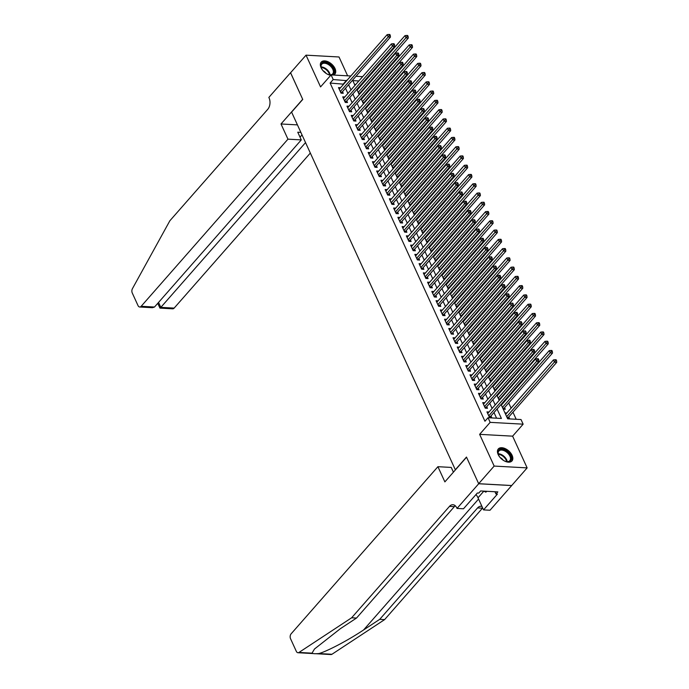 <?xml version="1.0" encoding="UTF-8"?>
<svg xmlns="http://www.w3.org/2000/svg" width="689" height="689" viewBox="0 0 689 689"><rect width="100%" height="100%" fill="white"/><g stroke="black" fill="none" stroke-linecap="round" stroke-linejoin="round"><path stroke-width="1.03" d="M512.091 455.326A9.086 5.391 41.3 0 0 505.278 448.642A9.086 5.391 41.3 0 0 498.311 448.944A9.086 5.391 41.3 0 0 498.181 454.559A9.086 5.391 41.3 0 0 505.003 461.242A9.086 5.391 41.3 0 0 511.97 460.941A9.086 5.391 41.3 0 0 512.091 455.326M333.51 75.041A9.086 5.391 41.3 0 0 334.863 74.119A9.086 5.391 41.3 0 0 334.992 68.495A9.086 5.391 41.3 0 0 328.171 61.821A9.086 5.391 41.3 0 0 321.203 62.122A9.086 5.391 41.3 0 0 321.083 67.737A9.086 5.391 41.3 0 0 330.754 75.29M501.075 404.443L507.655 418.8L521.022 419.541L523.14 424.174L490.163 422.357L488.045 417.723L501.411 418.456L497.079 408.999M478.7 483.756L466.548 457.212L444.87 481.887L437.911 466.694L291.128 633.82A3.497 2.248 -86.9 0 0 290.543 638.712L296.33 651.363A3.497 2.248 -86.9 0 0 297.993 652.733A3.497 2.248 -86.9 0 0 298.974 652.449L351.623 617.792L449.486 506.372A8.156 5.245 93.1 0 1 452.897 504.718A8.156 5.245 93.1 0 1 456.79 507.922L457.022 508.43L478.7 483.756L511.677 485.564L527.145 467.891L512.616 436.163L523.14 424.174M347.635 75.824L339.014 56.98L306.028 55.163L320.557 86.9L331.09 74.912L350.839 75.997M365.42 79.674L365.721 80.329M516.19 419.274L512.952 412.203M511.092 408.138L508.715 402.936M506.846 398.871L506.553 398.216M504.684 394.151L504.469 393.669M502.608 389.604L502.307 388.949M500.447 384.884L500.223 384.41M498.362 380.345L498.061 379.682M496.201 375.617L495.985 375.143M494.125 371.078L493.824 370.424M491.963 366.359L491.739 365.876M489.879 361.811L489.578 361.157M487.717 357.091L487.502 356.609M485.642 352.544L485.34 351.89M483.48 347.824L483.256 347.342M481.396 343.286L481.094 342.622M479.234 338.557L479.019 338.084M477.158 334.019L476.857 333.355M474.997 329.29L474.773 328.817M472.912 324.752L472.611 324.097M470.751 320.032L470.535 319.55M468.675 315.484L468.374 314.83M466.513 310.765L466.289 310.283M464.429 306.217L464.128 305.563M462.267 301.498L462.052 301.024M460.192 296.959L459.89 296.296M458.03 292.231L457.806 291.757M455.946 287.692L455.644 287.029M453.784 282.964L453.569 282.49M451.708 278.425L451.407 277.77M449.547 273.705L449.323 273.223M447.462 269.158L447.161 268.503M445.301 264.438L445.085 263.956M443.216 259.891L442.924 259.236M441.055 255.171L440.839 254.697M438.979 250.632L438.678 249.969M436.817 245.904L436.593 245.43M434.733 241.365L434.432 240.711M432.571 236.646L432.356 236.163M430.496 232.098L430.194 231.444M428.334 227.379L428.11 226.896M426.25 222.831L425.948 222.177M424.088 218.112L423.873 217.629M422.012 213.564L421.711 212.91M419.851 208.845L419.627 208.371M417.767 204.306L417.465 203.643M415.605 199.577L415.389 199.104M413.529 195.039L413.228 194.384M411.367 190.319L411.144 189.837M409.283 185.772L408.982 185.117M407.121 181.052L406.906 180.57M405.046 176.505L404.744 175.85M402.884 171.785L402.66 171.303M400.8 167.246L400.498 166.583M398.638 162.518L398.423 162.044M396.563 157.979L396.261 157.316M394.401 153.251L394.177 152.777M392.317 148.712L392.015 148.057M390.155 143.992L389.94 143.51M388.079 139.445L387.778 138.79M385.909 134.725L385.694 134.243M383.833 130.178L383.532 129.523M381.672 125.458L381.456 124.985M379.587 120.919L379.294 120.256M377.426 116.191L377.21 115.718M375.35 111.652L375.049 110.989M373.188 106.933L372.964 106.45M371.104 102.385L370.803 101.731M368.942 97.666L368.727 97.183M366.867 93.118L366.565 92.464M364.705 88.399L364.481 87.916M511.66 485.521L478.674 483.704L494.159 466.074L527.145 467.891M478.674 483.704L466.479 457.065L455.334 469.76L291.593 112.126L302.747 99.431L290.551 72.793L306.028 55.163M489.018 411.988L486.951 411.876L489.5 417.439L491.722 417.56L490.981 415.941M484.78 402.729L482.713 402.609L485.254 408.172L487.485 408.293L486.744 406.674M480.534 393.462L478.467 393.35L481.017 398.905L483.239 399.026L482.498 397.407M476.297 384.195L474.23 384.083L476.771 389.638L479.001 389.759L478.261 388.14M472.051 374.928L469.984 374.816L472.533 380.371L474.755 380.5L474.015 378.872M467.814 365.661L465.747 365.549L468.287 371.113L470.518 371.233L469.777 369.614M463.568 356.402L461.501 356.282L464.05 361.846L466.272 361.966L465.531 360.347M459.322 347.135L457.255 347.023L459.804 352.579L462.035 352.699L461.294 351.08M455.084 337.868L453.017 337.756L455.558 343.311L457.789 343.432L457.048 341.813M450.839 328.601L448.772 328.489L451.321 334.044L453.551 334.174L452.802 332.546M446.601 319.334L444.534 319.222L447.075 324.786L449.306 324.907L448.565 323.287M442.355 310.076L440.288 309.955L442.838 315.519L445.068 315.64L444.319 314.02M438.118 300.809L436.051 300.697L438.592 306.252L440.822 306.372L440.082 304.753M433.872 291.542L431.805 291.43L434.354 296.985L436.585 297.114L435.836 295.486M429.635 282.275L427.568 282.163L430.108 287.726L432.339 287.847L431.598 286.219M425.389 273.008L423.322 272.896L425.871 278.459L428.093 278.58L427.352 276.961M421.151 263.749L419.084 263.629L421.625 269.192L423.856 269.313L423.115 267.694M416.905 254.482L414.838 254.37L417.388 259.925L419.61 260.046L418.869 258.427M412.668 245.215L410.601 245.103L413.142 250.658L415.372 250.787L414.632 249.16M408.422 235.948L406.355 235.836L408.904 241.4L411.126 241.52L410.386 239.901M404.176 226.69L402.118 226.569L404.658 232.133L406.889 232.253L406.148 230.634M399.939 217.423L397.872 217.311L400.421 222.866L402.643 222.986L401.902 221.367M395.693 208.156L393.626 208.044L396.175 213.599L398.406 213.719L397.665 212.1M391.455 198.888L389.388 198.776L391.929 204.332L394.16 204.461L393.419 202.833M387.209 189.621L385.142 189.509L387.692 195.073L389.922 195.194L389.173 193.575M382.972 180.363L380.905 180.242L383.446 185.806L385.676 185.927L384.936 184.308M378.726 171.096L376.659 170.984L379.208 176.539L381.439 176.66L380.69 175.04M374.489 161.829L372.422 161.717L374.962 167.272L377.193 167.401L376.452 165.773M370.243 152.562L368.176 152.45L370.725 158.005L372.956 158.134L372.206 156.506M366.005 143.295L363.938 143.183L366.479 148.746L368.71 148.867L367.969 147.248M361.759 134.036L359.692 133.916L362.242 139.479L364.464 139.6L363.723 137.981M357.522 124.769L355.455 124.657L357.996 130.212L360.226 130.333L359.486 128.714M353.276 115.502L351.209 115.39L353.758 120.945L355.98 121.075L355.24 119.447M349.039 106.235L346.972 106.123L349.512 111.687L351.743 111.807L351.002 110.188M344.793 96.968L342.726 96.856L345.275 102.42L347.497 102.54L346.756 100.921M360.562 93.11L360.347 92.636M364.808 102.377L364.584 101.903M369.046 111.644L368.83 111.162M373.292 120.911L373.068 120.429M377.529 130.178L377.314 129.696M381.775 139.436L381.551 138.963M386.012 148.703L385.797 148.23M390.258 157.97L390.034 157.488M394.496 167.238L394.28 166.755M398.742 176.496L398.518 176.022M402.979 185.763L402.764 185.289M407.225 195.03L407.001 194.556M411.462 204.297L411.247 203.815M415.708 213.564L415.493 213.082M419.945 222.823L419.73 222.349M424.191 232.09L423.976 231.616M428.437 241.357L428.213 240.874M432.675 250.624L432.459 250.141M436.921 259.891L436.697 259.409M441.158 269.149L440.943 268.676M445.404 278.416L445.18 277.943M449.641 287.683L449.426 287.201M453.887 296.95L453.663 296.468M458.125 306.217L457.909 305.735M462.371 315.476L462.147 315.002M466.608 324.743L466.393 324.269M470.854 334.01L470.63 333.528M475.091 343.277L474.876 342.795M479.337 352.535L479.122 352.062M483.575 361.803L483.359 361.329M487.821 371.07L487.605 370.587M492.067 380.337L491.843 379.854M496.304 389.604L496.089 389.121M500.55 398.862L500.326 398.388M503.237 409.163L505.313 409.275L504.572 407.655M361.785 84.807L360.95 84.764M355.765 84.48L354.559 84.411M357.539 88.64L358.375 88.692M359.012 94.143L359.632 94.178M361.785 97.907L362.621 97.95M363.249 103.41L363.87 103.445M366.023 107.174L366.867 107.217M367.495 112.669L368.115 112.703M370.269 116.441L371.104 116.484M371.733 121.936L372.353 121.97M374.506 125.699L375.35 125.751M375.979 131.203L376.599 131.237M378.752 134.966L379.587 135.018M380.216 140.47L380.836 140.504M382.989 144.234L383.833 144.277M384.462 149.737L385.082 149.771M387.235 153.501L388.071 153.544M388.708 158.995L389.319 159.03M391.473 162.768L392.317 162.811M392.945 168.262L393.565 168.297M395.719 172.026L396.554 172.078M397.191 177.529L397.803 177.564M399.956 181.293L400.8 181.336M401.429 186.797L402.049 186.831M404.202 190.56L405.037 190.603M405.675 196.064L406.286 196.089M408.448 199.827L409.283 199.87M409.912 205.322L410.532 205.356M412.685 209.086L413.521 209.137M414.158 214.589L414.778 214.623M416.931 218.353L417.767 218.404M418.395 223.856L419.015 223.891M421.168 227.62L422.004 227.663M422.641 233.123L423.261 233.158M425.414 236.887L426.25 236.93M426.879 242.382L427.499 242.416M429.652 246.154L430.496 246.197M431.125 251.649L431.745 251.683M433.898 255.412L434.733 255.464M435.362 260.916L435.982 260.95M438.135 264.679L438.979 264.731M439.608 270.183L440.228 270.217M442.381 273.946L443.216 273.989M443.845 279.45L444.465 279.484M446.618 283.213L447.462 283.257M448.091 288.708L448.711 288.743M450.864 292.481L451.7 292.524M452.337 297.975L452.949 298.01M455.102 301.739L455.946 301.791M456.574 307.242L457.195 307.277M459.348 311.006L460.183 311.058M460.82 316.509L461.432 316.544M463.594 320.273L464.429 320.316M465.058 325.776L465.678 325.811M467.831 329.54L468.666 329.583M469.304 335.035L469.915 335.069M472.077 338.807L472.912 338.85M473.541 344.302L474.161 344.336M476.314 348.066L477.15 348.117M477.787 353.569L478.407 353.603M480.56 357.333L481.396 357.376M482.024 362.836L482.644 362.87M484.798 366.6L485.633 366.643M486.27 372.094L486.89 372.129M489.044 375.867L489.879 375.91M490.508 381.361L491.128 381.396M493.281 385.125L494.125 385.177M494.754 390.629L495.374 390.663M497.527 394.392L498.362 394.444M498.991 399.896L499.611 399.93M501.764 403.659L502.608 403.702M504.934 412.866L506.846 412.969M507.474 418.421L509.55 418.542L508.809 416.914M343.656 84.179L330.117 83.068L484.944 421.246L488.045 417.723M496.58 418.197L493.979 412.522M492.118 408.456L489.741 403.254M487.881 399.189L485.495 393.996M483.635 389.931L481.258 384.729M479.398 380.664L477.012 375.462M475.152 371.397L472.775 366.195M470.914 362.13L468.529 356.928M466.668 352.863L464.291 347.669M462.431 343.604L460.045 338.402M458.185 334.337L455.808 329.135M453.948 325.07L451.562 319.868M449.702 315.803L447.325 310.601M445.464 306.536L443.079 301.343M441.218 297.278L438.841 292.076M436.972 288.011L434.595 282.809M432.735 278.744L430.349 273.542M428.489 269.477L426.112 264.275M424.252 260.218L421.866 255.016M420.006 250.951L417.629 245.749M415.768 241.684L413.383 236.482M411.522 232.417L409.145 227.215M407.285 223.15L404.899 217.957M403.039 213.891L400.662 208.689M398.802 204.624L396.416 199.422M394.556 195.357L392.179 190.155M390.318 186.09L387.933 180.888M386.073 176.823L383.695 171.63M381.835 167.565L379.45 162.363M377.589 158.298L375.212 153.096M373.343 149.031L370.966 143.829M369.106 139.764L366.72 134.562M364.86 130.505L362.483 125.303M360.623 121.238L358.237 116.036M356.377 111.971L354 106.769M352.139 102.704L349.754 97.502M347.893 93.437L345.516 88.244M340.547 87.71L338.488 87.589L341.029 93.153L343.26 93.273L342.519 91.654M512.616 436.163L479.63 434.346L494.159 466.074M479.63 434.346L490.163 422.357M330.117 83.068L333.209 79.545L331.09 74.912M358.866 80.957L352.82 80.622L354.99 85.358M356.85 89.424L359.236 94.626M361.096 98.691L363.473 103.893M365.334 107.958L367.719 113.16M369.58 117.225L371.957 122.427M373.817 126.492L376.203 131.685M378.063 135.75L380.44 140.952M382.3 145.017L384.686 150.219M386.546 154.284L388.923 159.486M390.784 163.551L393.169 168.745M395.03 172.81L397.407 178.012M399.267 182.077L401.653 187.279M403.513 191.344L405.89 196.546M407.759 200.611L410.136 205.813M411.996 209.878L414.382 215.071M416.242 219.136L418.619 224.338M420.479 228.403L422.865 233.605M424.725 237.671L427.102 242.873M428.963 246.938L431.348 252.14M433.209 256.205L435.586 261.398M437.446 265.463L439.832 270.665M441.692 274.73L444.069 279.932M445.929 283.997L448.315 289.199M450.175 293.264L452.552 298.466M454.413 302.523L456.798 307.725M458.659 311.79L461.036 316.992M462.896 321.057L465.282 326.259M467.142 330.324L469.519 335.526M471.388 339.591L473.765 344.784M475.625 348.849L478.011 354.051M479.871 358.116L482.248 363.318M484.109 367.383L486.494 372.585M488.355 376.65L490.732 381.852M492.592 385.918L494.978 391.111M496.838 395.176L499.215 400.378M364.877 81.285L364.042 81.242M356.015 76.281L362.647 76.643M346.748 80.647L333.209 79.545M495.219 404.934L492.842 399.732M490.973 395.667L488.596 390.465M486.735 386.4L484.35 381.198M482.489 377.133L480.112 371.939M478.252 367.874L475.866 362.672M474.006 358.607L471.629 353.405M469.769 349.34L467.383 344.138M465.523 340.073L463.146 334.871M461.286 330.806L458.9 325.613M457.04 321.548L454.662 316.346M452.802 312.281L450.417 307.079M448.556 303.014L446.179 297.812M444.319 293.747L441.933 288.545M440.073 284.488L437.696 279.286M435.827 275.221L433.45 270.019M431.59 265.954L429.213 260.752M427.344 256.687L424.967 251.485M423.106 247.42L420.721 242.227M418.86 238.161L416.483 232.96M414.623 228.894L412.237 223.692M410.377 219.627L408 214.425M406.14 210.36L403.754 205.158M401.894 201.093L399.517 195.9M397.656 191.835L395.271 186.633M393.41 182.568L391.033 177.366M389.173 173.301L386.787 168.099M384.927 164.034L382.55 158.832M380.69 154.767L378.304 149.573M376.444 145.508L374.067 140.306M372.198 136.241L369.821 131.039M367.96 126.974L365.575 121.772M363.714 117.707L361.337 112.505M359.477 108.449L357.091 103.247M355.231 99.182L352.854 93.98M350.994 89.915L348.608 84.713M343.484 83.808L346.584 80.277M340.564 92.137L342.02 92.214L390.456 37.077L388.226 36.948L340.288 91.534M389.38 35.38L390.275 35.423L389.845 34.502L388.958 34.45L389.38 35.38L388.226 36.948L387.166 34.631L339.229 89.217M342.02 92.214A1.163 0.749 -86.9 0 0 341.822 92.55L341.555 93.179M390.456 37.077L390.275 35.423M388.958 34.45L387.166 34.631M359.382 94.16L359.649 93.532A1.163 0.749 93.1 0 1 359.847 93.196L408.284 38.059L406.054 37.929L404.994 35.613L357.152 90.087M358.211 92.404L407.208 36.353L408.103 36.405L407.673 35.483L406.786 35.432L407.208 36.353M404.994 35.613L406.786 35.432M408.103 36.405L408.284 38.059M322.943 70.605A7.863 4.659 -138.7 0 1 321.272 67.746A7.863 4.659 -138.7 0 1 323.468 62.501A7.863 4.659 -138.7 0 1 331.323 65.843A7.863 4.659 -138.7 0 1 331.237 74.92M329.049 74.722A7.286 4.315 41.3 0 0 332.701 73.844A7.286 4.315 41.3 0 0 330.729 66.402A7.286 4.315 41.3 0 0 321.754 64.223A7.286 4.315 41.3 0 0 321.358 67.961M326.112 73.413A5.185 3.075 41.3 0 0 325.199 72.311A5.185 3.075 41.3 0 0 323.029 70.7M334.406 74.541A9.035 5.357 41.3 0 0 331.883 65.421A9.035 5.357 41.3 0 0 320.841 62.63M331.073 74.929A7.863 4.659 -138.7 0 1 329.273 74.774A7.863 4.659 -138.7 0 1 326.224 73.49M500.042 457.427A7.863 4.659 -138.7 0 1 498.38 454.568A7.863 4.659 -138.7 0 1 500.567 449.323A7.863 4.659 -138.7 0 1 508.422 452.664A7.863 4.659 -138.7 0 1 511.212 459.374A7.863 4.659 -138.7 0 1 506.381 461.596A7.863 4.659 -138.7 0 1 503.323 460.312M506.157 461.544A7.286 4.315 41.3 0 0 509.808 460.665A7.286 4.315 41.3 0 0 507.827 453.224A7.286 4.315 41.3 0 0 498.862 451.054A7.286 4.315 41.3 0 0 498.457 454.783M503.22 460.243A5.185 3.075 41.3 0 0 502.307 459.132A5.185 3.075 41.3 0 0 500.128 457.53M511.514 461.363A9.035 5.357 41.3 0 0 508.982 452.242A9.035 5.357 41.3 0 0 497.94 449.452M483.799 491.128L485.814 492.161L486.951 491.3M486.58 491.283L485.814 492.161M287.959 139.169L141.167 306.295L154.5 307.027L301.282 139.901L287.959 139.169L281 123.977L302.678 99.294L290.586 72.75M154.5 307.027L152.424 307.707L139.703 307.001A3.497 2.248 -86.9 0 1 138.041 305.632L132.254 292.98A3.497 2.248 -86.9 0 1 132.426 288.674L169.856 220.773L267.72 109.362A8.156 5.245 -86.9 0 0 269.08 97.941L268.848 97.425L290.525 72.75M297.433 124.881L281 123.977M300.869 132.383L297.76 132.21L301.282 139.901M305.546 142.597L160.83 307.372L174.153 308.104A3.497 2.248 93.1 0 1 172.689 308.818L159.969 308.121L157.738 303.332M310.334 153.053L174.153 308.104M139.703 307.001A3.497 2.248 -86.9 0 0 141.167 306.295M302.023 134.915L300.034 137.18M160.373 306.855C159.641 308.31 159.796 308.483 160.83 307.372L158.556 302.411M351.623 617.792L356.506 618.059L340.366 628.687L314.468 649.029L312.022 653.163C312.978 653.749 315.269 653.87 318.921 653.551C327.301 651.269 348.393 640.133 363.585 629.961L379.725 619.333L477.58 507.922A8.156 5.245 93.1 0 1 481 506.26A8.156 5.245 93.1 0 1 481.964 506.458M379.725 619.333L384.608 619.609L482.464 508.189A8.156 5.245 93.1 0 1 482.662 507.974M455.291 505.786A8.156 5.245 93.1 0 0 454.361 506.639L356.506 618.059M318.921 653.551L331.96 654.266L384.608 619.609M457.022 508.43L463.482 508.792L477.356 492.997L478.786 493.074L480.638 490.956L497.846 491.903L495.985 494.022L497.415 494.099L483.54 509.894L490 510.248L511.677 485.564M437.911 466.694L451.235 467.426L453.405 472.163M476.013 494.521A13.108 7.768 -138.7 0 1 478.002 497.802L483.54 509.894M331.96 654.266A3.497 2.248 93.1 0 1 330.978 654.55L315.51 653.697M494.943 491.739L495.985 494.022M344.81 101.404L346.266 101.481L394.694 46.335L392.463 46.215L344.526 100.792M393.626 44.639L394.513 44.69L394.091 43.76L393.195 43.717L393.626 44.639L392.463 46.215L391.404 43.898L343.466 98.484M346.266 101.481A1.163 0.749 -86.9 0 0 346.059 101.817L345.8 102.446M394.694 46.335L394.513 44.69M393.195 43.717L391.404 43.898M349.047 110.671L350.503 110.748L398.94 55.602L396.709 55.482L348.772 110.059M397.863 53.906L398.759 53.957L398.328 53.027L397.441 52.984L397.863 53.906L396.709 55.482L395.65 53.165L347.712 107.742M350.503 110.748A1.163 0.749 -86.9 0 0 350.305 111.075L350.038 111.713M398.94 55.602L398.759 53.957M397.441 52.984L395.65 53.165M353.293 119.938L354.749 120.015L403.177 64.869L400.955 64.749L353.009 119.326M402.109 63.173L402.996 63.224L402.574 62.294L401.678 62.243L402.109 63.173L400.955 64.749L399.887 62.432L351.95 117.009M354.749 120.015A1.163 0.749 -86.9 0 0 354.542 120.342L354.284 120.98M403.177 64.869L402.996 63.224M401.678 62.243L399.887 62.432M357.531 129.196L358.986 129.282L407.423 74.136L405.192 74.016L357.255 128.593M406.346 72.44L407.242 72.483L406.82 71.561L405.924 71.51L406.346 72.44L405.192 74.016L404.133 71.699L356.196 126.276M358.986 129.282A1.163 0.749 -86.9 0 0 358.788 129.61L358.521 130.238M407.423 74.136L407.242 72.483M405.924 71.51L404.133 71.699M363.628 103.428L363.887 102.79A1.163 0.749 93.1 0 1 364.093 102.463L412.522 47.317L410.291 47.196L409.232 44.88L361.398 99.345M362.457 101.662L411.454 45.62L412.341 45.672L411.919 44.742L411.023 44.699L411.454 45.62M409.232 44.88L411.023 44.699M412.341 45.672L412.522 47.317M367.866 112.695L368.133 112.057A1.163 0.749 93.1 0 1 368.331 111.73L416.767 56.584L414.537 56.464L413.478 54.147L365.635 108.612M366.694 110.929L415.691 54.887L416.587 54.939L416.156 54.009L415.269 53.957L415.691 54.887M413.478 54.147L415.269 53.957M416.587 54.939L416.767 56.584M372.112 121.962L372.37 121.324A1.163 0.749 93.1 0 1 372.577 120.997L421.005 65.851L418.783 65.731L417.715 63.414L369.881 117.879M370.94 120.196L419.937 64.155L420.824 64.206L420.402 63.276L419.506 63.224L419.937 64.155M417.715 63.414L419.506 63.224M420.824 64.206L421.005 65.851M376.349 131.22L376.616 130.591A1.163 0.749 93.1 0 1 376.814 130.255L425.251 75.118L423.02 74.989L421.961 72.681L374.118 127.146M375.178 129.463L424.174 73.422L425.07 73.465L424.639 72.543L423.752 72.491L424.174 73.422M421.961 72.681L423.752 72.491M425.07 73.465L425.251 75.118M361.777 138.463L363.232 138.541L411.66 83.403L409.438 83.274L361.501 137.86M410.592 81.707L411.479 81.75L411.057 80.828L410.17 80.777L410.592 81.707L409.438 83.274L408.379 80.957L360.433 135.544M363.232 138.541A1.163 0.749 -86.9 0 0 363.025 138.877L362.767 139.505M411.66 83.403L411.479 81.75M410.17 80.777L408.379 80.957M380.595 140.487L380.853 139.858A1.163 0.749 93.1 0 1 381.06 139.522L429.488 84.385L427.266 84.256L426.198 81.939L378.364 136.413M379.424 138.73L428.42 82.68L429.307 82.732L428.885 81.81L427.998 81.758L428.42 82.68M426.198 81.939L427.998 81.758M429.307 82.732L429.488 84.385M366.014 147.73L367.47 147.808L415.906 92.662L413.676 92.541L365.738 147.119M414.83 90.965L415.725 91.017L415.303 90.087L414.408 90.044L414.83 90.965L413.676 92.541L412.616 90.225L364.679 144.802M367.47 147.808A1.163 0.749 -86.9 0 0 367.271 148.144L367.004 148.772M415.906 92.662L415.725 91.017M414.408 90.044L412.616 90.225M384.832 149.754L385.099 149.117A1.163 0.749 93.1 0 1 385.297 148.79L433.734 93.644L431.503 93.523L430.444 91.206L382.602 145.672M383.661 147.989L432.658 91.947L433.553 91.999L433.131 91.069L432.236 91.026L432.658 91.947M430.444 91.206L432.236 91.026M433.553 91.999L433.734 93.644M370.26 156.997L371.716 157.075L420.144 101.929L417.922 101.808L369.984 156.386M419.076 100.232L419.963 100.284L419.541 99.354L418.654 99.311L419.076 100.232L417.922 101.808L416.862 99.492L368.916 154.069M371.716 157.075A1.163 0.749 -86.9 0 0 371.517 157.402L371.25 158.039M420.144 101.929L419.963 100.284M418.654 99.311L416.862 99.492M389.078 159.021L389.337 158.384A1.163 0.749 93.1 0 1 389.543 158.057L437.971 102.911L435.749 102.79L434.69 100.473L386.848 154.939M387.907 157.256L436.904 101.214L437.791 101.266L437.369 100.336L436.481 100.284L436.904 101.214M434.69 100.473L436.481 100.284M437.791 101.266L437.971 102.911M374.497 166.256L375.953 166.342L424.39 111.196L422.159 111.075L374.222 165.653M423.313 109.499L424.209 109.551L423.787 108.621L422.891 108.569L423.313 109.499L422.159 111.075L421.1 108.759L373.162 163.336M375.953 166.342A1.163 0.749 -86.9 0 0 375.755 166.669L375.488 167.306M424.39 111.196L424.209 109.551M422.891 108.569L421.1 108.759M393.316 168.288L393.583 167.651A1.163 0.749 93.1 0 1 393.781 167.324L442.217 112.178L439.987 112.057L438.927 109.74L391.085 164.206M392.144 166.523L441.141 110.481L442.037 110.524L441.615 109.603L440.719 109.551L441.141 110.481M438.927 109.74L440.719 109.551M442.037 110.524L442.217 112.178M378.743 175.523L380.199 175.609L428.636 120.463L426.405 120.342L378.468 174.92M427.559 118.766L428.446 118.809L428.024 117.888L427.137 117.836L427.559 118.766L426.405 120.342L425.346 118.026L377.408 172.603M380.199 175.609A1.163 0.749 -86.9 0 0 380.001 175.936L379.734 176.565M428.636 120.463L428.446 118.809M427.137 117.836L425.346 118.026M397.562 177.547L397.829 176.918A1.163 0.749 93.1 0 1 398.027 176.582L446.455 121.445L444.233 121.316L443.173 118.999L395.331 173.473M396.39 175.79L445.387 119.748L446.274 119.791L445.852 118.87L444.965 118.818L445.387 119.748M443.173 118.999L444.965 118.818M446.274 119.791L446.455 121.445M382.981 184.79L384.436 184.867L432.873 129.73L430.642 129.601L382.705 184.187M431.796 128.025L432.692 128.076L432.27 127.155L431.374 127.103L431.796 128.025L430.642 129.601L429.583 127.284L381.646 181.87M384.436 184.867A1.163 0.749 -86.9 0 0 384.238 185.203L383.98 185.832M432.873 129.73L432.692 128.076M431.374 127.103L429.583 127.284M401.799 186.814L402.066 186.185A1.163 0.749 93.1 0 1 402.264 185.849L450.701 130.703L448.47 130.583L447.411 128.266L399.568 182.74M400.636 185.057L449.624 129.007L450.52 129.058L450.098 128.128L449.202 128.085L449.624 129.007M447.411 128.266L449.202 128.085M450.52 129.058L450.701 130.703M387.227 194.057L388.682 194.134L437.119 138.989L434.888 138.868L386.951 193.445M436.042 137.292L436.938 137.344L436.507 136.413L435.62 136.37L436.042 137.292L434.888 138.868L433.829 136.551L385.892 191.129M388.682 194.134A1.163 0.749 -86.9 0 0 388.484 194.462L388.217 195.099M437.119 138.989L436.938 137.344M435.62 136.37L433.829 136.551M406.045 196.081L406.312 195.443A1.163 0.749 93.1 0 1 406.51 195.116L454.947 139.97L452.716 139.85L451.657 137.533L403.814 191.998M404.874 194.315L453.87 138.274L454.757 138.325L454.335 137.395L453.448 137.352L453.87 138.274M451.657 137.533L453.448 137.352M454.757 138.325L454.947 139.97M391.473 203.324L392.919 203.401L441.356 148.256L439.126 148.135L391.188 202.712M440.288 146.559L441.175 146.611L440.753 145.68L439.858 145.629L440.288 146.559L439.126 148.135L438.066 145.818L390.129 200.396M392.919 203.401A1.163 0.749 -86.9 0 0 392.721 203.729L392.463 204.366M441.356 148.256L441.175 146.611M439.858 145.629L438.066 145.818M410.291 205.348L410.549 204.711A1.163 0.749 93.1 0 1 410.747 204.383L459.184 149.237L456.953 149.117L455.894 146.8L408.052 201.266M409.12 203.582L458.116 147.541L459.003 147.592L458.581 146.662L457.685 146.611L458.116 147.541M455.894 146.8L457.685 146.611M459.003 147.592L459.184 149.237M395.71 212.582L397.165 212.668L445.602 157.523L443.371 157.402L395.434 211.979M444.526 155.826L445.421 155.878L444.991 154.947L444.104 154.896L444.526 155.826L443.371 157.402L442.312 155.085L394.375 209.663M397.165 212.668A1.163 0.749 -86.9 0 0 396.967 212.996L396.7 213.633M445.602 157.523L445.421 155.878M444.104 154.896L442.312 155.085M414.528 214.606L414.795 213.978A1.163 0.749 93.1 0 1 414.993 213.65L463.43 158.504L461.199 158.384L460.14 156.067L412.298 210.533M413.357 212.849L462.353 156.808L463.249 156.851L462.819 155.929L461.931 155.878L462.353 156.808M460.14 156.067L461.931 155.878M463.249 156.851L463.43 158.504M399.956 221.849L401.411 221.927L449.839 166.79L447.609 166.66L399.672 221.247M448.772 165.093L449.659 165.136L449.237 164.215L448.341 164.163L448.772 165.093L447.609 166.66L446.55 164.352L398.612 218.93M401.411 221.927A1.163 0.749 -86.9 0 0 401.205 222.263L400.946 222.892M449.839 166.79L449.659 165.136M448.341 164.163L446.55 164.352M418.774 223.873L419.033 223.245A1.163 0.749 93.1 0 1 419.239 222.909L467.667 167.772L465.437 167.642L464.377 165.326L416.544 219.8M417.603 222.116L466.599 166.075L467.486 166.118L467.064 165.196L466.169 165.145L466.599 166.075M464.377 165.326L466.169 165.145M467.486 166.118L467.667 167.772M404.193 231.116L405.649 231.194L454.085 176.048L451.855 175.928L403.918 230.514M453.009 174.351L453.905 174.403L453.474 173.482L452.587 173.43L453.009 174.351L451.855 175.928L450.795 173.611L402.858 228.197M405.649 231.194A1.163 0.749 -86.9 0 0 405.451 231.53L405.184 232.159M454.085 176.048L453.905 174.403M452.587 173.43L450.795 173.611M423.012 233.14L423.279 232.512A1.163 0.749 93.1 0 1 423.477 232.176L471.913 177.03L469.683 176.909L468.623 174.593L420.781 229.067M421.84 231.375L470.837 175.333L471.732 175.385L471.302 174.455L470.415 174.412L470.837 175.333M468.623 174.593L470.415 174.412M471.732 175.385L471.913 177.03M408.439 240.383L409.895 240.461L458.323 185.315L456.101 185.195L408.155 239.772M457.255 183.618L458.142 183.67L457.72 182.74L456.824 182.697L457.255 183.618L456.101 185.195L455.033 182.878L407.096 237.455M409.895 240.461A1.163 0.749 -86.9 0 0 409.688 240.788L409.43 241.426M458.323 185.315L458.142 183.67M456.824 182.697L455.033 182.878M427.258 242.407L427.516 241.77A1.163 0.749 93.1 0 1 427.723 241.443L476.151 186.297L473.92 186.176L472.861 183.86L425.027 238.325M426.086 240.642L475.083 184.6L475.97 184.652L475.548 183.722L474.652 183.679L475.083 184.6M472.861 183.86L474.652 183.679M475.97 184.652L476.151 186.297M412.677 249.651L414.132 249.728L462.569 194.582L460.338 194.462L412.401 249.039M461.492 192.886L462.388 192.937L461.957 192.007L461.07 191.955L461.492 192.886L460.338 194.462L459.279 192.145L411.342 246.722M414.132 249.728A1.163 0.749 -86.9 0 0 413.934 250.055L413.667 250.693M462.569 194.582L462.388 192.937M461.07 191.955L459.279 192.145M431.495 251.674L431.762 251.037A1.163 0.749 93.1 0 1 431.96 250.71L480.397 195.564L478.166 195.443L477.107 193.127L429.264 247.592M430.324 249.909L479.32 193.867L480.216 193.919L479.785 192.989L478.898 192.937L479.32 193.867M477.107 193.127L478.898 192.937M480.216 193.919L480.397 195.564M416.923 258.909L418.378 258.995L466.806 203.849L464.584 203.729L416.638 258.306M465.738 202.153L466.625 202.196L466.203 201.274L465.308 201.222L465.738 202.153L464.584 203.729L463.516 201.412L415.579 255.989M418.378 258.995A1.163 0.749 -86.9 0 0 418.171 259.322L417.913 259.96M466.806 203.849L466.625 202.196M465.308 201.222L463.516 201.412M435.741 260.933L435.999 260.304A1.163 0.749 93.1 0 1 436.206 259.977L484.634 204.831L482.412 204.711L481.344 202.394L433.51 256.859M434.57 259.176L483.566 203.134L484.453 203.177L484.031 202.256L483.135 202.204L483.566 203.134M481.344 202.394L483.135 202.204M484.453 203.177L484.634 204.831M421.16 268.176L422.615 268.254L471.052 213.116L468.821 212.987L420.884 267.573M469.976 211.42L470.871 211.463L470.449 210.541L469.554 210.489L469.976 211.42L468.821 212.987L467.762 210.67L419.825 265.256M422.615 268.254A1.163 0.749 -86.9 0 0 422.417 268.589L422.15 269.218M471.052 213.116L470.871 211.463M469.554 210.489L467.762 210.67M439.978 270.2L440.245 269.571A1.163 0.749 93.1 0 1 440.443 269.235L488.88 214.098L486.649 213.969L485.59 211.652L437.748 266.126M438.807 268.443L487.803 212.393L488.699 212.445L488.277 211.523L487.381 211.471L487.803 212.393M485.59 211.652L487.381 211.471M488.699 212.445L488.88 214.098M425.406 277.443L426.861 277.521L475.289 222.375L473.067 222.254L425.13 276.832M474.221 220.678L475.109 220.73L474.687 219.8L473.799 219.757L474.221 220.678L473.067 222.254L472.008 219.937L424.062 274.523M426.861 277.521A1.163 0.749 -86.9 0 0 426.655 277.856L426.396 278.485M475.289 222.375L475.109 220.73M473.799 219.757L472.008 219.937M444.224 279.467L444.483 278.83A1.163 0.749 93.1 0 1 444.689 278.502L493.117 223.357L490.895 223.236L489.827 220.919L441.994 275.385M443.053 277.701L492.049 221.66L492.936 221.712L492.514 220.781L491.627 220.738L492.049 221.66M489.827 220.919L491.627 220.738M492.936 221.712L493.117 223.357M429.643 286.71L431.099 286.788L479.535 231.642L477.305 231.521L429.368 286.099M478.459 229.945L479.355 229.997L478.933 229.067L478.037 229.024L478.459 229.945L477.305 231.521L476.245 229.204L428.308 283.782M431.099 286.788A1.163 0.749 -86.9 0 0 430.901 287.115L430.634 287.752M479.535 231.642L479.355 229.997M478.037 229.024L476.245 229.204M448.461 288.734L448.728 288.097A1.163 0.749 93.1 0 1 448.927 287.769L497.363 232.624L495.133 232.503L494.073 230.186L446.231 284.652M447.29 286.968L496.287 230.927L497.182 230.979L496.76 230.048L495.865 229.997L496.287 230.927M494.073 230.186L495.865 229.997M497.182 230.979L497.363 232.624M433.889 295.969L435.345 296.055L483.773 240.909L481.551 240.788L433.614 295.366M482.705 239.212L483.592 239.264L483.17 238.334L482.283 238.282L482.705 239.212L481.551 240.788L480.491 238.472L432.546 293.049M435.345 296.055A1.163 0.749 -86.9 0 0 435.147 296.382L434.88 297.019M483.773 240.909L483.592 239.264M482.283 238.282L480.491 238.472M452.707 298.001L452.974 297.364A1.163 0.749 93.1 0 1 453.173 297.037L501.601 241.891L499.379 241.77L498.319 239.453L450.477 293.919M451.536 296.236L500.533 240.194L501.42 240.246L500.998 239.316L500.111 239.264L500.533 240.194M498.319 239.453L500.111 239.264M501.42 240.246L501.601 241.891M438.126 305.236L439.582 305.322L488.019 250.176L485.788 250.055L437.851 304.633M486.942 248.479L487.838 248.522L487.416 247.601L486.52 247.549L486.942 248.479L485.788 250.055L484.729 247.739L436.792 302.316M439.582 305.322A1.163 0.749 -86.9 0 0 439.384 305.649L439.117 306.278M488.019 250.176L487.838 248.522M486.52 247.549L484.729 247.739M456.945 307.26L457.212 306.631A1.163 0.749 93.1 0 1 457.41 306.295L505.847 251.158L503.616 251.029L502.557 248.72L454.714 303.186M455.782 305.503L504.77 249.461L505.666 249.504L505.244 248.583L504.348 248.531L504.77 249.461M502.557 248.72L504.348 248.531M505.666 249.504L505.847 251.158M442.372 314.503L443.828 314.58L492.265 259.443L490.034 259.314L442.097 313.9M491.188 257.746L492.075 257.789L491.653 256.868L490.766 256.816L491.188 257.746L490.034 259.314L488.975 256.997L441.038 311.583M443.828 314.58A1.163 0.749 -86.9 0 0 443.63 314.916L443.363 315.545M492.265 259.443L492.075 257.789M490.766 256.816L488.975 256.997M461.191 316.527L461.458 315.898A1.163 0.749 93.1 0 1 461.656 315.562L510.093 260.416L507.862 260.296L506.803 257.979L458.96 312.453M460.019 314.77L509.016 258.719L509.903 258.771L509.481 257.85L508.594 257.798L509.016 258.719M506.803 257.979L508.594 257.798M509.903 258.771L510.093 260.416M446.61 323.77L448.065 323.847L496.502 268.701L494.271 268.581L446.334 323.158M495.425 267.005L496.321 267.056L495.899 266.126L495.003 266.083L495.425 267.005L494.271 268.581L493.212 266.264L445.275 320.841M448.065 323.847A1.163 0.749 -86.9 0 0 447.867 324.174L447.609 324.812M496.502 268.701L496.321 267.056M495.003 266.083L493.212 266.264M450.856 333.037L452.311 333.114L500.748 277.968L498.517 277.848L450.58 332.425M499.671 276.272L500.567 276.323L500.136 275.393L499.249 275.342L499.671 276.272L498.517 277.848L497.458 275.531L449.521 330.109M452.311 333.114A1.163 0.749 -86.9 0 0 452.113 333.442L451.846 334.079M500.748 277.968L500.567 276.323M499.249 275.342L497.458 275.531M455.102 342.295L456.549 342.381L504.985 287.235L502.755 287.115L454.818 341.692M503.917 285.539L504.804 285.591L504.382 284.66L503.487 284.609L503.917 285.539L502.755 287.115L501.695 284.798L453.758 339.376M456.549 342.381A1.163 0.749 -86.9 0 0 456.351 342.709L456.092 343.346M504.985 287.235L504.804 285.591M503.487 284.609L501.695 284.798M465.437 325.794L465.695 325.156A1.163 0.749 93.1 0 1 465.893 324.829L514.33 269.683L512.099 269.563L511.04 267.246L463.197 321.711M464.265 324.028L513.253 267.987L514.149 268.038L513.727 267.108L512.831 267.065L513.253 267.987M511.04 267.246L512.831 267.065M514.149 268.038L514.33 269.683M469.674 335.061L469.941 334.423A1.163 0.749 93.1 0 1 470.139 334.096L518.576 278.95L516.345 278.83L515.286 276.513L467.443 330.978M468.503 333.295L517.499 277.254L518.395 277.305L517.964 276.375L517.077 276.323L517.499 277.254M515.286 276.513L517.077 276.323M518.395 277.305L518.576 278.95M473.92 344.328L474.178 343.69A1.163 0.749 93.1 0 1 474.376 343.363L522.813 288.217L520.583 288.097L519.523 285.78L471.689 340.245M472.749 342.562L521.745 286.521L522.632 286.564L522.21 285.642L521.315 285.591L521.745 286.521M519.523 285.78L521.315 285.591M522.632 286.564L522.813 288.217M459.339 351.562L460.795 351.648L509.231 296.503L507.001 296.382L459.063 350.959M508.155 294.806L509.05 294.849L508.62 293.927L507.733 293.876L508.155 294.806L507.001 296.382L505.941 294.065L458.004 348.643M460.795 351.648A1.163 0.749 -86.9 0 0 460.596 351.976L460.33 352.604M509.231 296.503L509.05 294.849M507.733 293.876L505.941 294.065M478.157 353.586L478.424 352.957A1.163 0.749 93.1 0 1 478.622 352.622L527.059 297.484L524.829 297.355L523.769 295.038L475.927 349.512M476.986 351.829L525.983 295.788L526.878 295.831L526.448 294.909L525.561 294.858L525.983 295.788M523.769 295.038L525.561 294.858M526.878 295.831L527.059 297.484M463.585 360.829L465.041 360.907L513.469 305.77L511.238 305.64L463.301 360.226M512.401 304.064L513.288 304.116L512.866 303.194L511.97 303.143L512.401 304.064L511.238 305.64L510.179 303.324L462.241 357.91M465.041 360.907A1.163 0.749 -86.9 0 0 464.834 361.243L464.575 361.871M513.469 305.77L513.288 304.116M511.97 303.143L510.179 303.324M482.403 362.853L482.662 362.225A1.163 0.749 93.1 0 1 482.868 361.889L531.297 306.743L529.066 306.622L528.007 304.305L480.173 358.78M481.232 361.096L530.229 305.046L531.116 305.098L530.694 304.168L529.798 304.125L530.229 305.046M528.007 304.305L529.798 304.125M531.116 305.098L531.297 306.743M467.822 370.096L469.278 370.174L517.715 315.028L515.484 314.907L467.547 369.485M516.638 313.331L517.534 313.383L517.103 312.453L516.216 312.41L516.638 313.331L515.484 314.907L514.425 312.591L466.487 367.168M469.278 370.174A1.163 0.749 -86.9 0 0 469.08 370.501L468.813 371.138M517.715 315.028L517.534 313.383M516.216 312.41L514.425 312.591M486.641 372.12L486.908 371.483A1.163 0.749 93.1 0 1 487.106 371.156L535.542 316.01L533.312 315.889L532.252 313.573L484.41 368.038M485.469 370.355L534.466 314.313L535.362 314.365L534.931 313.435L534.044 313.392L534.466 314.313M532.252 313.573L534.044 313.392M535.362 314.365L535.542 316.01M472.068 379.363L473.524 379.441L521.952 324.295L519.73 324.174L471.784 378.752M520.884 322.598L521.771 322.65L521.349 321.72L520.453 321.668L520.884 322.598L519.73 324.174L518.662 321.858L470.725 376.435M473.524 379.441A1.163 0.749 -86.9 0 0 473.317 379.768L473.059 380.406M521.952 324.295L521.771 322.65M520.453 321.668L518.662 321.858M490.887 381.387L491.145 380.75A1.163 0.749 93.1 0 1 491.352 380.423L539.78 325.277L537.558 325.156L536.49 322.84L488.656 377.305M489.715 379.622L538.712 323.58L539.599 323.632L539.177 322.702L538.281 322.65L538.712 323.58M536.49 322.84L538.281 322.65M539.599 323.632L539.78 325.277M476.306 388.622L477.761 388.708L526.198 333.562L523.967 333.442L476.03 388.019M525.121 331.865L526.017 331.917L525.586 330.987L524.699 330.935L525.121 331.865L523.967 333.442L522.908 331.125L474.971 385.702M477.761 388.708A1.163 0.749 -86.9 0 0 477.563 389.035L477.296 389.673M526.198 333.562L526.017 331.917M524.699 330.935L522.908 331.125M495.124 390.646L495.391 390.017A1.163 0.749 93.1 0 1 495.589 389.69L544.026 334.544L541.795 334.423L540.736 332.107L492.893 386.572M493.953 388.889L542.949 332.847L543.845 332.89L543.414 331.969L542.527 331.917L542.949 332.847M540.736 332.107L542.527 331.917M543.845 332.89L544.026 334.544M480.552 397.889L482.007 397.966L530.435 342.829L528.213 342.7L480.267 397.286M529.367 341.133L530.254 341.176L529.832 340.254L528.945 340.202L529.367 341.133L528.213 342.7L527.145 340.392L479.208 394.969M482.007 397.966A1.163 0.749 -86.9 0 0 481.8 398.302L481.542 398.931M530.435 342.829L530.254 341.176M528.945 340.202L527.145 340.392M499.37 399.913L499.628 399.284A1.163 0.749 93.1 0 1 499.835 398.948L548.263 343.811L546.041 343.682L544.973 341.365L497.139 395.839M498.199 398.156L547.195 342.106L548.082 342.157L547.66 341.236L546.765 341.184L547.195 342.106M544.973 341.365L546.765 341.184M548.082 342.157L548.263 343.811M484.789 407.156L486.245 407.233L534.681 352.088L532.451 351.967L484.513 406.553M533.605 350.391L534.5 350.443L534.078 349.521L533.183 349.469L533.605 350.391L532.451 351.967L531.391 349.65L483.454 404.236M486.245 407.233A1.163 0.749 -86.9 0 0 486.046 407.569L485.779 408.198M534.681 352.088L534.5 350.443M533.183 349.469L531.391 349.65M503.607 409.18L503.874 408.543A1.163 0.749 93.1 0 1 504.072 408.215L552.509 353.069L550.278 352.949L549.219 350.632L501.377 405.106M502.436 407.414L551.433 351.373L552.328 351.424L551.906 350.494L551.011 350.451L551.433 351.373M549.219 350.632L551.011 350.451M552.328 351.424L552.509 353.069M489.035 416.423L490.49 416.5L538.919 361.355L536.697 361.234L488.759 415.811M537.851 359.658L538.738 359.71L538.316 358.78L537.429 358.736L537.851 359.658L536.697 361.234L535.637 358.917L487.691 413.495M490.49 416.5A1.163 0.749 -86.9 0 0 490.284 416.828L490.025 417.465M538.919 361.355L538.738 359.71M537.429 358.736L535.637 358.917M507.853 418.447L508.112 417.81A1.163 0.749 93.1 0 1 508.318 417.482L556.746 362.336L554.524 362.216L553.465 359.899L505.623 414.365M506.682 416.681L555.678 360.64L556.566 360.692L556.144 359.761L555.256 359.71L555.678 360.64M553.465 359.899L555.256 359.71M556.566 360.692L556.746 362.336M340.728 92.49L341.822 92.55M359.649 93.532L358.702 93.48M359.847 93.196L358.547 93.127M321.108 66.911A7.286 4.315 -138.7 0 1 327.508 70.08A7.286 4.315 -138.7 0 1 330.126 74.834M329.566 74.8A7.045 4.177 41.3 0 0 327.086 70.511A7.045 4.177 41.3 0 0 321.212 67.462M498.207 453.732A7.286 4.315 -138.7 0 1 504.606 456.902A7.286 4.315 -138.7 0 1 507.233 461.656M506.665 461.621A7.045 4.177 41.3 0 0 504.184 457.332A7.045 4.177 41.3 0 0 498.311 454.284M363.585 629.961L478.571 499.043M477.58 507.922L482.464 508.189M454.361 506.639L449.486 506.372M298.974 652.449L312.022 653.163M483.842 491.154L478.002 497.802M344.965 101.757L346.059 101.817M349.211 111.015L350.305 111.075M353.448 120.282L354.542 120.342M357.694 129.549L358.788 129.61M363.887 102.79L362.948 102.739M364.093 102.463L362.784 102.394M368.133 112.057L367.194 112.006M368.331 111.73L367.03 111.661M372.37 121.324L371.431 121.273M372.577 120.997L371.268 120.919M376.616 130.591L375.677 130.54M376.814 130.255L375.514 130.187M361.932 138.816L363.025 138.877M380.853 139.858L379.915 139.807M381.06 139.522L379.76 139.454M366.178 148.083L367.271 148.144M385.099 149.117L384.161 149.065M385.297 148.79L383.997 148.721M370.415 157.342L371.517 157.402M389.337 158.384L388.398 158.332M389.543 158.057L388.243 157.988M374.661 166.609L375.755 166.669M393.583 167.651L392.644 167.599M393.781 167.324L392.48 167.246M378.907 175.876L380.001 175.936M397.829 176.918L396.881 176.866M398.027 176.582L396.726 176.513M383.144 185.143L384.238 185.203M402.066 186.185L401.127 186.133M402.264 185.849L400.964 185.78M387.39 194.401L388.484 194.462M406.312 195.443L405.365 195.392M406.51 195.116L405.21 195.047M391.628 203.668L392.721 203.729M410.549 204.711L409.611 204.659M410.747 204.383L409.447 204.306M395.874 212.935L396.967 212.996M414.795 213.978L413.848 213.926M414.993 213.65L413.693 213.573M400.111 222.202L401.205 222.263M419.033 223.245L418.094 223.193M419.239 222.909L417.93 222.84M404.357 231.47L405.451 231.53M423.279 232.512L422.331 232.451M423.477 232.176L422.176 232.107M408.594 240.728L409.688 240.788M427.516 241.77L426.577 241.718M427.723 241.443L426.413 241.374M412.84 249.995L413.934 250.055M431.762 251.037L430.823 250.985M431.96 250.71L430.659 250.632M417.078 259.262L418.171 259.322M435.999 260.304L435.06 260.253M436.206 259.977L434.897 259.899M421.323 268.529L422.417 268.589M440.245 269.571L439.306 269.52M440.443 269.235L439.143 269.166M425.561 277.796L426.655 277.856M444.483 278.83L443.544 278.778M444.689 278.502L443.389 278.434M429.807 287.055L430.901 287.115M448.728 288.097L447.79 288.045M448.927 287.769L447.626 287.701M434.044 296.322L435.147 296.382M452.974 297.364L452.027 297.312M453.173 297.037L451.872 296.959M438.29 305.589L439.384 305.649M457.212 306.631L456.273 306.579M457.41 306.295L456.109 306.226M442.536 314.856L443.63 314.916M461.458 315.898L460.51 315.846M461.656 315.562L460.355 315.493M446.773 324.123L447.867 324.174M451.019 333.381L452.113 333.442M455.257 342.648L456.351 342.709M465.695 325.156L464.756 325.105M465.893 324.829L464.593 324.76M469.941 334.423L468.994 334.372M470.139 334.096L468.839 334.027M474.178 343.69L473.24 343.639M474.376 343.363L473.076 343.286M459.503 351.915L460.596 351.976M478.424 352.957L477.477 352.906M478.622 352.622L477.322 352.553M463.74 361.182L464.834 361.243M482.662 362.225L481.723 362.173M482.868 361.889L481.559 361.82M467.986 370.441L469.08 370.501M486.908 371.483L485.96 371.431M487.106 371.156L485.805 371.087M472.223 379.708L473.317 379.768M491.145 380.75L490.206 380.698M491.352 380.423L490.043 380.345M476.469 388.975L477.563 389.035M495.391 390.017L494.452 389.965M495.589 389.69L494.289 389.612M480.707 398.242L481.8 398.302M499.628 399.284L498.69 399.232M499.835 398.948L498.526 398.879M484.953 407.509L486.046 407.569M503.874 408.543L502.936 408.491M504.072 408.215L502.772 408.146M489.19 416.767L490.284 416.828M508.112 417.81L507.173 417.758M508.318 417.482L507.018 417.413M297.993 652.733L313.555 653.594"/></g></svg>

